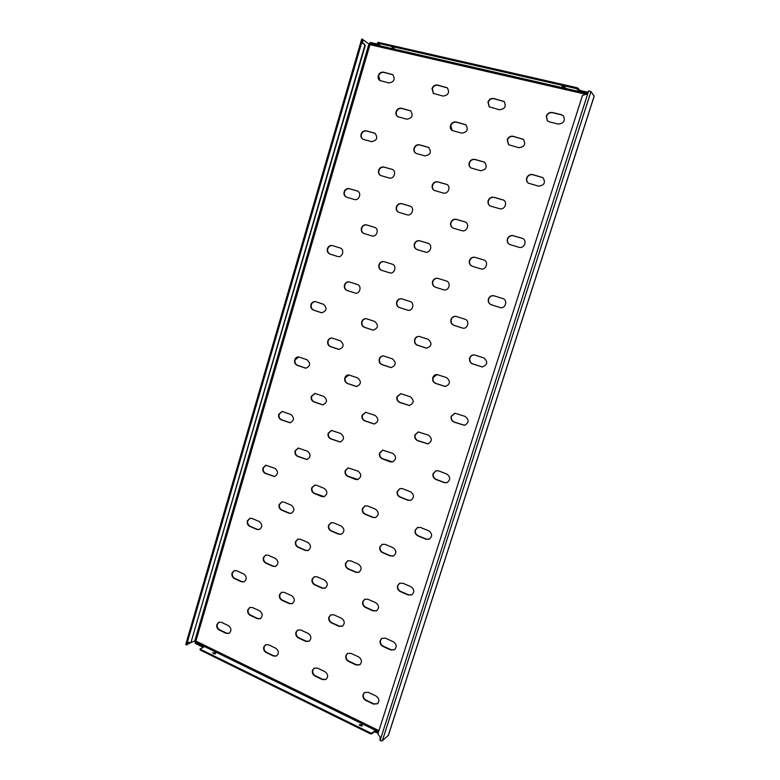 <?xml version="1.0" encoding="UTF-8"?>
<svg xmlns="http://www.w3.org/2000/svg" width="780" height="780" viewBox="0 0 780 780"><rect width="100%" height="100%" fill="white"/><g stroke="black" fill="none" stroke-linecap="round" stroke-linejoin="round"><path stroke-width="1.17" d="M325.231 588.11L322.462 588.003L314.974 584.678C312.79 583.43 311.951 581.539 312.468 579.014L314.408 576.664M312.098 579.169L314.223 576.742L317.06 576.8L324.558 580.115C327.951 582.835 328.117 585.536 325.055 588.198L322.091 588.169L314.603 584.834C312.419 583.586 311.581 581.695 312.098 579.169M359.931 664.687L356.489 664.765L348.806 661.167C346.564 659.841 345.715 657.901 346.242 655.366L347.665 653.377M345.891 655.58L347.49 653.474L350.981 653.347L358.683 656.926C361.93 659.392 362.29 662.025 359.765 664.804L356.138 664.989L348.455 661.391C346.213 660.056 345.365 658.125 345.891 655.58M326.137 679.351L322.832 679.38L315.354 675.792C313.17 674.466 312.341 672.555 312.858 670.049L314.252 668.08M312.478 670.274L314.067 668.187L317.44 668.099L324.938 671.668C328.117 674.154 328.458 676.757 325.952 679.468L322.471 679.614L314.983 676.016C312.799 674.69 311.961 672.779 312.478 670.274M377.578 703.667L373.815 703.862L366.044 700.128C363.773 698.753 362.905 696.793 363.441 694.249L364.63 692.465M363.1 694.502L364.455 692.582L368.257 692.328L376.058 696.043C379.226 698.402 379.685 700.986 377.423 703.794L373.483 704.116L365.703 700.381C363.431 699.007 362.564 697.047 363.1 694.502M392.096 47.414L394.28 48.399L392.096 47.414M563.267 86.58L565.344 87.516L561.932 86.541L563.267 86.58M213.418 653.63L215.699 653.65L215.007 652.88L212.726 652.85L213.418 653.63M215.251 653.942L212.95 653.318M360.204 725.702L362.378 725.731L361.471 724.698L359.297 724.669L360.204 725.702M361.949 726.034L359.473 725.176M276.685 655.912L273.79 655.824L266.594 652.373C264.488 651.095 263.689 649.223 264.186 646.766L265.756 644.67M263.776 646.971L265.561 644.767L268.544 644.787L275.759 648.229C278.928 650.812 279.172 653.406 276.49 656.029L273.39 656.038L266.194 652.577C264.089 651.3 263.289 649.428 263.776 646.971M229.105 633.321L226.58 633.155L219.648 629.831C217.62 628.592 216.85 626.769 217.318 624.351L219.043 622.167M216.889 624.526L218.819 622.245L221.481 622.342L228.423 625.658C231.562 628.319 231.718 630.913 228.901 633.428L226.151 633.35L219.219 630.016C217.191 628.777 216.421 626.954 216.889 624.526M394.66 649.613L391.063 649.75L383.175 646.152C380.874 644.816 379.997 642.856 380.543 640.283L381.985 638.274M380.211 640.487L381.82 638.371L385.437 638.186L393.344 641.774C396.659 644.231 397.049 646.883 394.505 649.721L390.741 649.964L382.844 646.357C380.543 645.021 379.665 643.071 380.211 640.487M342.478 626.174L339.368 626.145L331.793 622.684C329.579 621.397 328.731 619.486 329.257 616.951L330.935 614.776M328.887 617.136L330.749 614.864L333.918 614.835L341.513 618.286C344.838 620.88 345.101 623.542 342.313 626.272L339.017 626.34L331.432 622.879C329.209 621.592 328.37 619.671 328.887 617.136M292.354 603.574L289.663 603.447L282.37 600.122C280.235 598.874 279.425 597.012 279.923 594.516L281.785 592.234M279.532 594.682L281.59 592.303L284.359 592.381L291.671 595.696C294.976 598.396 295.132 601.058 292.159 603.671L289.273 603.623L281.98 600.288C279.844 599.04 279.026 597.178 279.532 594.682M244.15 581.802L241.82 581.607L234.799 578.399C232.752 577.2 231.962 575.377 232.44 572.92L234.448 570.56M232.021 573.066L234.234 570.629L236.672 570.765L243.711 573.963C246.968 576.751 247.046 579.384 243.945 581.88L241.4 581.763L234.38 578.555C232.323 577.346 231.543 575.523 232.021 573.066M411.928 594.779L408.554 594.828L400.559 591.367C398.229 590.07 397.342 588.12 397.888 585.507L399.672 583.245M397.576 585.673L399.506 583.323L402.88 583.245L410.894 586.687C414.385 589.28 414.677 592.01 411.772 594.867L408.242 595.004L400.247 591.542C397.907 590.245 397.02 588.286 397.576 585.673M359.005 572.227L356.148 572.14L348.465 568.815C346.213 567.557 345.365 565.656 345.891 563.092L347.919 560.683M345.54 563.238L347.734 560.752L350.63 560.81L358.342 564.115C361.822 566.855 361.988 569.585 358.839 572.306L355.797 572.296L348.114 568.961C345.862 567.713 345.004 565.802 345.54 563.238M308.188 550.495L305.76 550.319L298.369 547.121C296.205 545.912 295.386 544.05 295.893 541.525L298.096 539.038M295.513 541.651L297.901 539.097L300.407 539.233L307.817 542.412C311.259 545.269 311.327 547.989 308.002 550.563L305.38 550.456L297.989 547.248C295.825 546.039 294.996 544.177 295.513 541.651M259.35 529.552L257.273 529.327L250.165 526.256C248.089 525.086 247.289 523.263 247.777 520.786L250.107 518.242M247.367 520.894L249.902 518.291L252.077 518.476L259.214 521.537C262.606 524.472 262.587 527.163 259.155 529.61L256.873 529.444L249.756 526.364C247.669 525.193 246.88 523.37 247.367 520.894M429.351 539.136L426.319 539.087L418.207 535.772C415.837 534.514 414.94 532.565 415.506 529.922L417.719 527.387M415.194 530.049L417.563 527.446L420.576 527.485L428.707 530.78C432.383 533.569 432.549 536.377 429.205 539.204L426.017 539.224L417.904 535.899C415.535 534.641 414.628 532.691 415.194 530.049M375.687 517.491L373.171 517.335L365.381 514.147C363.1 512.938 362.232 511.036 362.778 508.433L365.225 505.801M362.437 508.541L365.06 505.85L367.594 505.986L375.414 509.155C379.07 512.09 379.109 514.888 375.521 517.559L372.83 517.452L365.04 514.254C362.758 513.045 361.891 511.134 362.437 508.541M324.188 496.645L314.594 493.36C312.409 492.19 311.571 490.327 312.088 487.783L314.701 485.092M311.717 487.861L314.515 485.131L316.68 485.316L324.188 488.368C327.795 491.41 327.736 494.188 324.002 496.694L321.721 496.519L314.223 493.457C312.029 492.277 311.2 490.415 311.717 487.861M274.716 476.56L265.746 473.372C263.64 472.241 262.831 470.418 263.328 467.912L266.038 465.202M262.928 467.981L265.844 465.231L274.93 468.37C278.46 471.49 278.323 474.23 274.521 476.599L265.346 473.44C263.231 472.31 262.431 470.486 262.928 467.981M446.911 482.664L444.346 482.508L436.118 479.339C433.719 478.12 432.802 476.18 433.378 473.499L436.166 470.691M433.085 473.577L436.01 470.73L438.535 470.876L446.784 474.026C450.684 477.077 450.684 479.973 446.774 482.713L444.064 482.596L435.825 479.427C433.427 478.208 432.51 476.258 433.085 473.577M392.515 461.945L382.541 458.679C380.24 457.509 379.353 455.608 379.909 452.975L382.892 450.119M379.577 453.034L382.726 450.148L392.74 453.375C396.581 456.563 396.464 459.44 392.36 461.984L390.117 461.799L382.219 458.747C379.909 457.567 379.031 455.666 379.577 453.034M340.343 441.997L331.061 438.828C328.838 437.697 327.99 435.835 328.517 433.251L331.627 430.385M328.156 433.3L331.441 430.394L340.802 433.534C344.575 436.819 344.36 439.647 340.168 442.026L330.7 438.877C328.477 437.746 327.629 435.883 328.156 433.3M290.248 422.789L281.551 419.738C279.415 418.636 278.596 416.822 279.103 414.287L282.253 411.421M278.704 414.316L282.058 411.43L290.872 414.453C294.548 417.787 294.274 420.576 290.053 422.809L281.151 419.767C279.016 418.675 278.206 416.851 278.704 414.316M464.587 425.295L454.301 422.048C451.873 420.878 450.938 418.938 451.523 416.218L455.032 413.176M451.24 416.257L454.896 413.185L465.143 416.413C469.287 419.825 469.053 422.789 464.451 425.324L454.028 422.087C451.591 420.917 450.655 418.967 451.24 416.257M409.49 405.522L399.965 402.382C397.625 401.252 396.737 399.36 397.293 396.698L400.92 393.647M396.971 396.708L400.764 393.656L410.319 396.767C414.365 400.286 414.043 403.211 409.334 405.541L399.643 402.412C397.303 401.271 396.415 399.38 396.971 396.708M356.665 386.51L347.763 383.497C345.511 382.405 344.653 380.552 345.189 377.93L348.855 374.907M344.838 377.939C345.52 376.028 346.798 375.014 348.68 374.907L357.659 377.89C361.598 381.469 361.208 384.345 356.489 386.519L347.412 383.506C345.16 382.405 344.302 380.552 344.838 377.939M305.945 368.219L297.57 365.332C295.415 364.279 294.587 362.466 295.094 359.892L298.75 356.899M294.713 359.882C295.396 357.942 296.683 356.947 298.555 356.889L307.037 359.755C310.859 363.353 310.43 366.181 305.76 368.219L297.19 365.332C295.025 364.27 294.197 362.456 294.713 359.882M482.362 366.971L472.768 363.889C470.291 362.758 469.355 360.818 469.94 358.069C470.74 356.002 472.202 354.929 474.337 354.871M469.677 358.059C470.496 355.933 472.007 354.861 474.211 354.861L483.785 357.913C488.163 361.793 487.646 364.816 482.235 366.971L472.495 363.88C470.028 362.749 469.082 360.808 469.677 358.059M426.621 348.192L417.651 345.248C415.272 344.165 414.375 342.264 414.931 339.573C415.73 337.477 417.183 336.414 419.308 336.404M414.628 339.544C415.457 337.379 416.959 336.326 419.152 336.394L428.161 339.3C432.403 343.229 431.837 346.183 426.475 348.182L417.339 345.228C414.97 344.136 414.063 342.244 414.628 339.544M373.171 330.154L364.709 327.356C362.427 326.303 361.559 324.451 362.105 321.799C362.885 319.702 364.319 318.659 366.395 318.679M361.764 321.76C362.583 319.585 364.075 318.542 366.229 318.659L374.761 321.438C378.856 325.357 378.271 328.263 372.996 330.135L364.367 327.317C362.086 326.264 361.218 324.412 361.764 321.76M321.838 312.819L313.833 310.157C311.639 309.133 310.801 307.33 311.317 304.726C312.088 302.63 313.482 301.597 315.51 301.645M310.947 304.668C311.756 302.484 313.219 301.47 315.325 301.606L323.447 304.268C327.395 308.168 326.8 311.005 321.652 312.799L313.462 310.108C311.269 309.085 310.43 307.271 310.947 304.668M500.321 307.593L491.507 304.824C489.002 303.742 488.046 301.811 488.651 299.023C489.674 296.536 491.468 295.464 494.032 295.805M488.397 298.964C489.46 296.419 491.293 295.357 493.906 295.766L502.71 298.506C508.131 299.939 505.596 309.036 500.194 307.564L491.254 304.765C488.748 303.683 487.793 301.753 488.397 298.964M432.841 281.59C433.826 279.142 435.552 278.08 438.019 278.401L446.287 280.966C451.523 282.35 449.007 291.349 443.82 289.848L435.591 287.255C433.192 286.211 432.276 284.32 432.841 281.59M443.956 289.887L435.298 287.186C432.89 286.133 431.974 284.242 432.549 281.512C433.573 278.996 435.347 277.943 437.873 278.363L438.019 278.401M389.883 272.893L381.907 270.387C379.597 269.373 378.719 267.53 379.265 264.849C380.211 262.441 381.859 261.388 384.228 261.69M378.934 264.761C379.918 262.275 381.635 261.241 384.062 261.641L392.125 264.137C397.166 265.473 394.719 274.346 389.717 272.854L381.576 270.299C379.265 269.285 378.388 267.442 378.934 264.761M337.574 256.474L329.959 254.075C327.736 253.1 326.888 251.297 327.415 248.654C328.37 246.217 330.018 245.183 332.358 245.573L340.09 247.972C344.955 249.259 342.566 257.995 337.76 256.523L330.33 254.173C328.107 253.198 327.259 251.394 327.785 248.752C328.682 246.392 330.272 245.349 332.543 245.632M509.857 244.589C507.79 243.36 507.058 241.527 507.643 239.06C508.775 236.389 510.705 235.297 513.425 235.774L522.775 238.505M507.4 238.953C508.541 236.272 510.461 235.18 513.191 235.657L522.658 238.446C527.582 240.611 524.121 249.015 519.032 247.28L509.74 244.53C507.585 243.341 506.805 241.478 507.4 238.953M453.219 228.15C451.191 226.98 450.46 225.166 451.025 222.719C452.107 220.096 453.96 219.014 456.573 219.472L465.387 222.027M450.743 222.602C451.825 219.97 453.677 218.887 456.29 219.346L465.26 221.959C470.116 223.928 466.859 232.381 461.906 230.685L453.082 228.091C450.947 226.96 450.177 225.127 450.743 222.602M398.834 212.365C396.854 211.234 396.142 209.459 396.688 207.041C397.722 204.457 399.497 203.385 402.002 203.814L410.368 206.232M396.367 206.905C397.4 204.321 399.175 203.249 401.69 203.678L410.212 206.154C414.97 207.968 411.889 216.411 407.082 214.763L398.677 212.306C396.581 211.214 395.811 209.42 396.367 206.905M346.573 197.194C344.653 196.102 343.96 194.366 344.477 191.968C345.481 189.433 347.178 188.37 349.596 188.78L357.542 191.071M344.126 191.831C345.121 189.296 346.827 188.224 349.245 188.633L357.367 190.993C362.008 192.679 359.083 201.074 354.422 199.475L346.398 197.125C344.351 196.092 343.6 194.317 344.126 191.831M528.411 183.222C526.88 181.925 526.393 180.239 526.939 178.172C528.089 175.441 530.039 174.301 532.808 174.72L543.085 177.713M526.715 178.006C527.855 175.276 529.815 174.125 532.584 174.554L542.977 177.635C545.815 182.598 544.323 185.435 538.512 186.137L528.294 183.144C526.675 181.847 526.149 180.141 526.715 178.006M471.081 168.031C469.482 166.774 468.946 165.087 469.492 162.961C470.584 160.29 472.465 159.149 475.118 159.549L484.721 162.259M469.219 162.786C470.32 160.114 472.192 158.974 474.854 159.374L484.594 162.172C487.607 167.008 486.262 169.845 480.538 170.693L470.944 167.944C469.248 166.715 468.673 164.989 469.219 162.786M416.013 153.406C414.385 152.197 413.839 150.52 414.365 148.366C415.418 145.743 417.222 144.622 419.767 145.002L428.795 147.498M414.053 148.18C415.106 145.558 416.91 144.436 419.455 144.817L428.649 147.4C431.759 152.09 430.511 154.918 424.924 155.873L415.857 153.319C414.122 152.139 413.527 150.433 414.053 148.18M363.09 139.337C361.471 138.177 360.916 136.519 361.433 134.355C362.437 131.771 364.162 130.66 366.61 131.02L375.151 133.351M361.081 134.16C362.096 131.586 363.821 130.474 366.269 130.826L374.985 133.243C378.115 137.806 376.964 140.605 371.524 141.638L362.915 139.249C361.179 138.118 360.565 136.422 361.081 134.16M547.433 120.841L546.536 116.308C547.697 113.539 549.685 112.34 552.493 112.7L561.493 114.855L563.521 115.996M546.322 116.093C547.492 113.324 549.481 112.115 552.289 112.486L561.288 114.631L563.423 115.888C565.451 120.803 563.735 123.523 558.295 124.03L549.305 121.856L547.326 120.744L546.322 116.093M489.313 106.928L488.231 102.278C489.352 99.557 491.254 98.368 493.945 98.709L504.231 101.614M487.978 102.043C489.099 99.323 491 98.134 493.691 98.485L504.114 101.497C506.444 106.334 504.884 109.083 499.463 109.765L489.187 106.821L487.978 102.043M433.514 93.512L432.315 88.803C433.378 86.141 435.211 84.962 437.785 85.293L447.437 87.906M432.013 88.579C433.085 85.907 434.909 84.728 437.492 85.049L447.291 87.779C449.816 92.508 448.393 95.267 443.04 96.077L433.368 93.405L432.013 88.579M379.909 80.584L378.622 75.884C379.645 73.261 381.401 72.101 383.877 72.404L392.964 74.792M378.29 75.641C379.314 73.018 381.069 71.858 383.555 72.169L392.798 74.665C395.44 79.277 394.134 82.037 388.879 82.943L379.733 80.477C378.271 79.306 377.793 77.698 378.29 75.641M341.484 534.212L339.007 534.047L331.422 530.858C329.209 529.649 328.36 527.758 328.887 525.203L331.207 522.649M328.526 525.32L331.022 522.697L333.548 522.834L341.162 526.003C344.711 528.899 344.76 531.658 341.308 534.28L338.656 534.173L331.061 530.975C328.848 529.766 328 527.875 328.526 525.32M357.903 479.524L348.114 476.258C345.862 475.078 345.014 473.206 345.54 470.613L348.328 467.844M345.189 470.681L348.153 467.873L358 471.11C361.725 474.22 361.637 477.038 357.727 479.573L355.456 479.398L347.763 476.336C345.511 475.156 344.653 473.275 345.189 470.681M374.468 424.008L365.05 420.859C362.768 419.718 361.901 417.846 362.437 415.223L365.781 412.269M362.096 415.252L365.615 412.279L375.092 415.399C378.992 418.792 378.729 421.668 374.302 424.027L364.709 420.888C362.427 419.757 361.559 417.875 362.096 415.252M391.19 367.614L382.229 364.64C379.918 363.548 379.041 361.666 379.587 359.014C380.299 357.065 381.625 356.031 383.575 355.914M379.255 359.005C380.006 356.977 381.391 355.943 383.409 355.904L392.428 358.858C396.513 362.593 396.045 365.518 391.034 367.614L381.898 364.63C379.587 363.538 378.709 361.657 379.255 359.005M408.106 310.313L399.662 307.583C397.322 306.53 396.435 304.658 396.991 301.967C397.858 299.705 399.428 298.652 401.68 298.808M396.669 301.909C397.576 299.578 399.194 298.535 401.524 298.769L410.026 301.48C414.931 302.815 412.912 311.356 407.95 310.284L399.35 307.525C397 306.472 396.113 304.61 396.669 301.909M417.125 249.59C414.911 248.508 414.092 246.675 414.648 244.072C415.701 241.498 417.505 240.445 420.04 240.913L428.24 243.36M414.346 243.974C415.399 241.391 417.193 240.338 419.738 240.805L428.093 243.301C433.222 244.881 430.258 253.802 425.197 252.028L416.969 249.541C414.648 248.508 413.78 246.646 414.346 243.974M434.47 190.534C432.666 189.335 432.032 187.59 432.578 185.309C433.651 182.686 435.474 181.574 438.048 181.993L447.008 184.528M432.286 185.153C433.348 182.53 435.181 181.418 437.755 181.838L446.862 184.451C451.357 186.595 448.012 194.61 443.293 193.04L434.323 190.457C432.412 189.296 431.73 187.522 432.286 185.153M309.143 641.238L306.15 641.179L298.76 637.728C296.605 636.441 295.776 634.55 296.293 632.053L297.921 629.918M295.903 632.249L297.726 630.016L300.797 630.006L308.207 633.448C311.444 636.041 311.698 638.674 308.958 641.345L305.77 641.384L298.379 637.923C296.224 636.636 295.396 634.745 295.903 632.249M260.315 618.637L257.712 618.501L250.604 615.167C248.528 613.928 247.728 612.076 248.216 609.629L250.01 607.396M247.806 609.804L249.795 607.474L252.515 607.562L259.642 610.867C262.86 613.558 263.016 616.181 260.12 618.745L257.302 618.676L250.195 615.342C248.118 614.104 247.319 612.251 247.806 609.804M376.73 610.691L373.493 610.701L365.713 607.24C363.441 605.943 362.573 604.012 363.11 601.448L364.835 599.225M362.768 601.624L364.66 599.313L367.926 599.255L375.736 602.696C379.139 605.3 379.411 607.99 376.565 610.779L373.162 610.886L365.372 607.415C363.1 606.128 362.232 604.198 362.768 601.624M275.75 566.348L273.37 566.173L266.165 562.965C264.069 561.756 263.26 559.913 263.757 557.427L265.853 555.009M263.357 557.563L265.648 555.067L268.125 555.204L275.34 558.392C278.694 561.21 278.762 563.891 275.555 566.426L272.971 566.309L265.765 563.101C263.66 561.902 262.86 560.05 263.357 557.563M393.695 555.906L390.751 555.838L382.863 552.513C380.552 551.265 379.675 549.334 380.221 546.731L382.337 544.264M379.889 546.868L382.171 544.333L385.125 544.372L393.042 547.677C396.62 550.436 396.786 553.205 393.539 555.984L390.429 555.984L382.531 552.659C380.221 551.401 379.343 549.471 379.889 546.868M291.349 513.308L289.253 513.094L281.96 510.023C279.825 508.852 279.006 507.01 279.513 504.494L281.98 501.891M279.123 504.592L281.775 501.93L283.949 502.115L291.272 505.167C294.772 508.16 294.733 510.89 291.154 513.367L288.873 513.201L281.56 510.13C279.435 508.95 278.616 507.107 279.123 504.592M410.816 500.321L408.272 500.165L400.267 496.987C397.927 495.768 397.04 493.847 397.595 491.205L400.198 488.494M397.273 491.302L400.043 488.534L402.577 488.67L410.611 491.829C414.385 494.822 414.404 497.669 410.66 500.37L407.959 500.263L399.945 497.075C397.605 495.865 396.718 493.935 397.273 491.302M307.106 459.508L297.97 456.329C295.805 455.188 294.986 453.356 295.493 450.811L298.389 448.022M295.113 450.869L298.194 448.042L307.427 451.181C311.074 454.379 310.908 457.168 306.92 459.537L297.59 456.388C295.425 455.257 294.596 453.414 295.113 450.869M428.074 443.878L417.924 440.622C415.555 439.442 414.658 437.522 415.223 434.85L418.441 431.906M414.911 434.899L418.294 431.925L428.435 435.152C432.422 438.438 432.256 441.353 427.918 443.908L417.622 440.671C415.252 439.501 414.346 437.57 414.911 434.899M323.027 404.888L314.213 401.856C312.019 400.764 311.191 398.931 311.707 396.347L315.101 393.403M311.327 396.367L314.915 393.412L323.817 396.415C327.619 399.867 327.298 402.694 322.842 404.908L313.843 401.875C311.649 400.784 310.81 398.941 311.327 396.367M445.448 386.519L435.854 383.409C433.456 382.278 432.539 380.357 433.115 377.647L437.083 374.527M432.812 377.656C433.553 375.677 434.928 374.634 436.936 374.517L446.54 377.608C450.743 381.293 450.333 384.267 445.312 386.529L435.562 383.409C433.163 382.278 432.247 380.357 432.812 377.656M339.125 349.45L330.691 346.603C328.477 345.54 327.629 343.717 328.146 341.104C328.858 339.134 330.174 338.11 332.104 338.042M327.785 341.075C328.536 339.027 329.911 338.013 331.919 338.023L340.45 340.85C344.399 344.604 343.902 347.461 338.949 349.44L330.33 346.573C328.107 345.52 327.259 343.688 327.785 341.075M462.988 328.195L454.058 325.328C451.62 324.236 450.694 322.325 451.279 319.585C452.166 317.304 453.775 316.241 456.105 316.378M450.996 319.537C451.922 317.206 453.58 316.134 455.969 316.348L464.909 319.186C469.96 320.56 467.981 329.15 462.852 328.175L453.784 325.279C451.337 324.197 450.411 322.276 450.996 319.537M355.417 293.134L347.412 290.54C345.16 289.526 344.302 287.693 344.838 285.051C345.677 282.818 347.197 281.775 349.381 281.921M344.477 284.983C345.374 282.662 346.944 281.629 349.206 281.882L357.318 284.476C362.076 285.773 360.038 294.235 355.241 293.104L347.061 290.472C344.809 289.458 343.951 287.625 344.477 284.983M472.27 266.263L472.163 266.233C469.765 265.151 468.858 263.25 469.443 260.53C470.545 257.907 472.417 256.834 475.069 257.332L483.815 259.954C489.119 261.641 485.998 270.67 480.753 268.827L472.27 266.263C469.989 265.151 469.131 263.269 469.716 260.627C470.818 258.005 472.69 256.932 475.342 257.429L483.941 260.003M364.153 233.571C362.027 232.528 361.228 230.724 361.764 228.179C362.778 225.644 364.504 224.601 366.941 225.049L374.595 227.321C379.548 228.813 376.73 237.617 371.855 235.901L363.958 233.512C361.725 232.518 360.877 230.695 361.423 228.062C362.437 225.527 364.162 224.484 366.6 224.923L374.439 227.272M490.298 206.047C488.494 204.799 487.88 203.034 488.446 200.762C489.557 198.091 491.459 196.97 494.149 197.418L503.666 200.148M488.183 200.616C489.304 197.945 491.205 196.823 493.896 197.272L503.539 200.07C508.024 202.439 504.475 210.337 499.658 208.728L490.171 205.978C488.28 204.75 487.617 202.966 488.183 200.616M380.825 175.617C379.051 174.466 378.417 172.751 378.944 170.469C379.967 167.885 381.722 166.793 384.199 167.193L392.662 169.562M378.612 170.303C379.636 167.72 381.391 166.627 383.867 167.027L392.506 169.474C396.942 171.454 393.793 179.507 389.191 177.976L380.659 175.539C378.758 174.428 378.076 172.682 378.612 170.303M508.716 144.817L507.458 139.971C508.589 137.251 510.52 136.081 513.25 136.461L523.556 139.425M507.214 139.776C508.345 137.056 510.276 135.886 513.006 136.266L523.438 139.328C525.993 144.232 524.462 147.02 518.856 147.703L508.589 144.719L507.214 139.776M452.156 130.523L450.781 125.648C451.864 122.977 453.716 121.816 456.329 122.177L465.972 124.849M450.499 125.444C451.581 122.772 453.433 121.612 456.046 121.972L465.845 124.742C468.585 129.529 467.191 132.327 461.662 133.146L452.01 130.426C450.469 129.197 449.972 127.53 450.499 125.444M397.829 116.756C396.357 115.557 395.879 113.938 396.386 111.891C397.42 109.268 399.194 108.127 401.71 108.469L410.777 110.916M396.065 111.686C397.098 109.063 398.873 107.913 401.388 108.254L410.631 110.809C413.478 115.46 412.201 118.248 406.79 119.174L397.663 116.659C396.084 115.479 395.548 113.821 396.065 111.686M593.044 94.419L592.176 93.249M587.282 93.112L579.267 91.007L576.391 88.598L378.202 43.329L377.588 43.436L380.133 45.503L370.481 43.426L369.798 43.407L369.964 44.684L363.265 39.955M587.584 92.157L581.042 90.656L580.739 91.611M370.149 42.647L370.744 42.539L370.481 43.426M378.787 44.382L370.744 42.539M377.851 42.539L378.466 42.422L378.202 43.329M576.391 88.598L576.693 87.643L378.466 42.422M576.693 87.643L578.185 88.257L577.873 89.212M579.267 91.007L579.569 90.051L578.185 88.257M579.569 90.051L581.042 90.656M187.775 643.997L194.785 640.926L195.907 641.062L195.068 642.174L195.332 643.481L195.068 642.174M203.258 647.38L195.332 643.481M378.125 733.142L374.264 731.835L371.797 733.892L370.295 733.756L370.549 732.947L372.05 733.083L371.797 733.892M203.063 647.264L203.278 646.503L203.609 647.215L200.216 648.853L200.489 650.179L370.295 733.756M200.489 650.179L200.158 649.457M203.278 646.503L195.556 642.72M200.714 649.408L370.549 732.947M374.264 731.835L374.517 731.026L372.05 733.083M374.517 731.026L376.009 731.162L375.745 731.971M378.388 732.332L376.009 731.162M388.352 735.267L382.317 740.805L380.62 740.834L379.87 739.245L380.396 737.607L377.9 733.853L582.484 95.511L587.067 93.785L588.676 90.86L380.094 740.454M588.676 90.86L590.977 91.611L594.145 96.164M361.842 39.283L362.68 39.273L362.905 40.433L362.388 42.237L362.905 40.433M188.448 642.184L186.761 644.992L185.776 644.368L361.696 39.078M362.739 39.341L363.256 40.706M187.707 642.847L188.214 642.242L190.554 642.749L191.061 642.145L364.874 45.367L364.514 44.09L362.739 43.514L362.388 42.237M362.739 42.5L362.934 43.621M364.679 44.245L364.874 45.367M191.061 642.145L365.225 45.63M191.509 641.95L190.768 642.613M187.258 644.387L188.165 642.652M187.717 644.192L186.995 644.855M378.934 730.636L195.907 641.062L369.964 44.684L586.628 94.448M587.203 93.356L369.886 43.534M195.244 642.018L378.553 731.825M368.843 44.245L194.785 640.926M594.194 95.989L388.235 735.637M382.317 740.805L590.977 91.611M186.547 645.05L362.68 39.273M388.352 735.472L594.224 96.096M200.216 648.853L199.992 649.623M370.052 42.52L369.798 43.407M377.764 42.403L377.5 43.3"/></g></svg>
